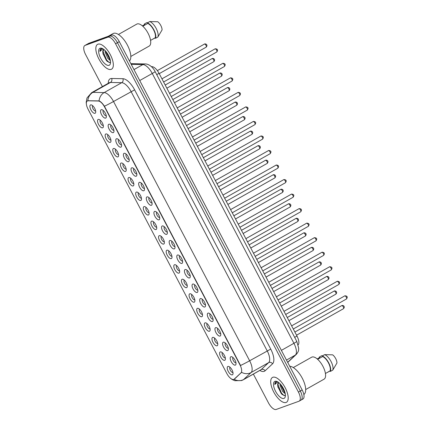 <?xml version="1.0" encoding="UTF-8"?>
<svg xmlns="http://www.w3.org/2000/svg" width="431" height="431" viewBox="0 0 431 431"><rect width="100%" height="100%" fill="white"/><g stroke="black" fill="none" stroke-linecap="round" stroke-linejoin="round"><path stroke-width="0.65" d="M223.285 342.192A4.752 2.015 60.6 0 1 224.249 342.273A4.752 2.015 60.6 0 1 227.245 345.398A4.752 2.015 60.6 0 1 228.371 349.584A4.752 2.015 60.6 0 1 227.692 350.586A4.752 2.015 60.6 0 1 223.57 347.084A4.752 2.015 60.6 0 1 223.285 342.192M225.402 343.033A2.969 1.261 -119.4 0 0 225.769 346.163A2.969 1.261 -119.4 0 0 228.268 348.221A2.969 1.261 -119.4 0 0 228.317 348.2M215.656 327.662A4.752 2.015 60.6 0 1 216.621 327.743A4.752 2.015 60.6 0 1 219.616 330.868A4.752 2.015 60.6 0 1 220.742 335.049A4.752 2.015 60.6 0 1 220.063 336.056A4.752 2.015 60.6 0 1 215.942 332.554A4.752 2.015 60.6 0 1 215.656 327.662M217.774 328.503A2.969 1.261 -119.4 0 0 218.14 331.633A2.969 1.261 -119.4 0 0 220.64 333.691A2.969 1.261 -119.4 0 0 220.688 333.669M208.028 313.132A4.752 2.015 60.6 0 1 208.992 313.213A4.752 2.015 60.6 0 1 211.987 316.338A4.752 2.015 60.6 0 1 213.113 320.519A4.752 2.015 60.6 0 1 212.435 321.526A4.752 2.015 60.6 0 1 208.313 318.024A4.752 2.015 60.6 0 1 208.028 313.132M210.145 313.973A2.969 1.261 -119.4 0 0 210.511 317.103A2.969 1.261 -119.4 0 0 213.011 319.161A2.969 1.261 -119.4 0 0 213.059 319.139M200.399 298.602A4.752 2.015 60.6 0 1 201.363 298.683A4.752 2.015 60.6 0 1 204.359 301.808A4.752 2.015 60.6 0 1 205.485 305.988A4.752 2.015 60.6 0 1 204.806 306.996A4.752 2.015 60.6 0 1 200.684 303.494A4.752 2.015 60.6 0 1 200.399 298.602M202.516 299.443A2.969 1.261 -119.4 0 0 202.882 302.573A2.969 1.261 -119.4 0 0 205.382 304.631A2.969 1.261 -119.4 0 0 205.431 304.609M192.77 284.072A4.752 2.015 60.6 0 1 193.734 284.153A4.752 2.015 60.6 0 1 196.73 287.278A4.752 2.015 60.6 0 1 197.856 291.458A4.752 2.015 60.6 0 1 197.177 292.466A4.752 2.015 60.6 0 1 193.056 288.964A4.752 2.015 60.6 0 1 192.77 284.072M194.887 284.913A2.969 1.261 -119.4 0 0 195.254 288.043A2.969 1.261 -119.4 0 0 197.754 290.101A2.969 1.261 -119.4 0 0 197.802 290.079M185.141 269.542A4.752 2.015 60.6 0 1 186.106 269.623A4.752 2.015 60.6 0 1 189.101 272.748A4.752 2.015 60.6 0 1 190.227 276.928A4.752 2.015 60.6 0 1 189.548 277.936A4.752 2.015 60.6 0 1 185.427 274.434A4.752 2.015 60.6 0 1 185.141 269.542M187.259 270.382A2.969 1.261 -119.4 0 0 187.625 273.513A2.969 1.261 -119.4 0 0 190.125 275.571A2.969 1.261 -119.4 0 0 190.173 275.549M177.513 255.012A4.752 2.015 60.6 0 1 178.477 255.093A4.752 2.015 60.6 0 1 181.473 258.217A4.752 2.015 60.6 0 1 182.604 262.398A4.752 2.015 60.6 0 1 181.92 263.406A4.752 2.015 60.6 0 1 177.798 259.904A4.752 2.015 60.6 0 1 177.513 255.012M179.63 255.852A2.969 1.261 -119.4 0 0 179.996 258.983A2.969 1.261 -119.4 0 0 182.496 261.041A2.969 1.261 -119.4 0 0 182.545 261.019M169.884 240.482A4.752 2.015 60.6 0 1 170.848 240.563A4.752 2.015 60.6 0 1 173.844 243.687A4.752 2.015 60.6 0 1 174.975 247.868A4.752 2.015 60.6 0 1 174.291 248.876A4.752 2.015 60.6 0 1 170.17 245.374A4.752 2.015 60.6 0 1 169.884 240.482M172.001 241.322A2.969 1.261 -119.4 0 0 172.368 244.452A2.969 1.261 -119.4 0 0 174.867 246.51A2.969 1.261 -119.4 0 0 174.916 246.489M162.255 225.952A4.752 2.015 60.6 0 1 163.22 226.033A4.752 2.015 60.6 0 1 166.215 229.157A4.752 2.015 60.6 0 1 167.347 233.338A4.752 2.015 60.6 0 1 166.662 234.345A4.752 2.015 60.6 0 1 162.541 230.844A4.752 2.015 60.6 0 1 162.255 225.952M164.373 226.792A2.969 1.261 -119.4 0 0 164.739 229.922A2.969 1.261 -119.4 0 0 167.239 231.98A2.969 1.261 -119.4 0 0 167.287 231.959M154.627 211.422A4.752 2.015 60.6 0 1 155.591 211.502A4.752 2.015 60.6 0 1 158.586 214.627A4.752 2.015 60.6 0 1 159.718 218.808A4.752 2.015 60.6 0 1 159.034 219.815A4.752 2.015 60.6 0 1 154.912 216.314A4.752 2.015 60.6 0 1 154.627 211.422M156.744 212.262A2.969 1.261 -119.4 0 0 157.11 215.392A2.969 1.261 -119.4 0 0 159.61 217.45A2.969 1.261 -119.4 0 0 159.659 217.429M146.998 196.892A4.752 2.015 60.6 0 1 147.962 196.972A4.752 2.015 60.6 0 1 150.958 200.097A4.752 2.015 60.6 0 1 152.089 204.278A4.752 2.015 60.6 0 1 151.405 205.285A4.752 2.015 60.6 0 1 147.283 201.778A4.752 2.015 60.6 0 1 146.998 196.892M149.115 197.732A2.969 1.261 -119.4 0 0 149.482 200.862A2.969 1.261 -119.4 0 0 151.987 202.92A2.969 1.261 -119.4 0 0 152.03 202.899M139.369 182.361A4.752 2.015 60.6 0 1 140.334 182.442A4.752 2.015 60.6 0 1 143.329 185.567A4.752 2.015 60.6 0 1 144.46 189.748A4.752 2.015 60.6 0 1 143.776 190.755A4.752 2.015 60.6 0 1 139.655 187.248A4.752 2.015 60.6 0 1 139.369 182.361M141.487 183.202A2.969 1.261 -119.4 0 0 141.853 186.332A2.969 1.261 -119.4 0 0 144.358 188.39A2.969 1.261 -119.4 0 0 144.401 188.369M131.741 167.831A4.752 2.015 60.6 0 1 132.705 167.912A4.752 2.015 60.6 0 1 135.7 171.037A4.752 2.015 60.6 0 1 136.832 175.218A4.752 2.015 60.6 0 1 136.148 176.225A4.752 2.015 60.6 0 1 132.026 172.718A4.752 2.015 60.6 0 1 131.741 167.831M133.858 168.672A2.969 1.261 -119.4 0 0 134.224 171.802A2.969 1.261 -119.4 0 0 136.729 173.86A2.969 1.261 -119.4 0 0 136.772 173.838M124.112 153.301A4.752 2.015 60.6 0 1 125.076 153.382A4.752 2.015 60.6 0 1 128.072 156.507A4.752 2.015 60.6 0 1 129.203 160.688A4.752 2.015 60.6 0 1 128.519 161.695A4.752 2.015 60.6 0 1 124.397 158.188A4.752 2.015 60.6 0 1 124.112 153.301M126.229 154.142A2.969 1.261 -119.4 0 0 126.595 157.272A2.969 1.261 -119.4 0 0 129.101 159.33A2.969 1.261 -119.4 0 0 129.144 159.308M116.483 138.771A4.752 2.015 60.6 0 1 117.447 138.847A4.752 2.015 60.6 0 1 120.443 141.977A4.752 2.015 60.6 0 1 121.574 146.157A4.752 2.015 60.6 0 1 120.89 147.165A4.752 2.015 60.6 0 1 116.769 143.658A4.752 2.015 60.6 0 1 116.483 138.771M118.6 139.612A2.969 1.261 -119.4 0 0 118.967 142.742A2.969 1.261 -119.4 0 0 121.472 144.8A2.969 1.261 -119.4 0 0 121.515 144.778M108.854 124.241A4.752 2.015 60.6 0 1 109.819 124.317A4.752 2.015 60.6 0 1 112.814 127.447A4.752 2.015 60.6 0 1 113.946 131.627A4.752 2.015 60.6 0 1 113.261 132.635A4.752 2.015 60.6 0 1 109.145 129.128A4.752 2.015 60.6 0 1 108.854 124.241M110.972 125.082A2.969 1.261 -119.4 0 0 111.338 128.212A2.969 1.261 -119.4 0 0 113.843 130.27A2.969 1.261 -119.4 0 0 113.886 130.248M101.226 109.711A4.752 2.015 60.6 0 1 102.19 109.786A4.752 2.015 60.6 0 1 105.186 112.917A4.752 2.015 60.6 0 1 106.317 117.097A4.752 2.015 60.6 0 1 105.633 118.105A4.752 2.015 60.6 0 1 101.517 114.598A4.752 2.015 60.6 0 1 101.226 109.711M103.343 110.551A2.969 1.261 -119.4 0 0 103.709 113.682A2.969 1.261 -119.4 0 0 106.215 115.74A2.969 1.261 -119.4 0 0 106.258 115.718M230.914 356.723A4.752 2.015 60.6 0 1 231.878 356.803A4.752 2.015 60.6 0 1 234.873 359.933A4.752 2.015 60.6 0 1 235.999 364.114A4.752 2.015 60.6 0 1 235.321 365.116A4.752 2.015 60.6 0 1 231.199 361.614A4.752 2.015 60.6 0 1 230.914 356.723M233.031 357.563A2.969 1.261 -119.4 0 0 233.397 360.693A2.969 1.261 -119.4 0 0 235.897 362.751A2.969 1.261 -119.4 0 0 235.946 362.73M220.295 351.917A4.752 2.015 60.6 0 1 221.254 351.992A4.752 2.015 60.6 0 1 224.249 355.122A4.752 2.015 60.6 0 1 225.381 359.303A4.752 2.015 60.6 0 1 224.702 360.311A4.752 2.015 60.6 0 1 220.58 356.803A4.752 2.015 60.6 0 1 220.295 351.917M222.407 352.757A2.969 1.261 -119.4 0 0 222.779 355.887A2.969 1.261 -119.4 0 0 225.278 357.945A2.969 1.261 -119.4 0 0 225.327 357.924M212.666 337.387A4.752 2.015 60.6 0 1 213.625 337.462A4.752 2.015 60.6 0 1 216.621 340.592A4.752 2.015 60.6 0 1 217.752 344.773A4.752 2.015 60.6 0 1 217.073 345.781A4.752 2.015 60.6 0 1 212.952 342.273A4.752 2.015 60.6 0 1 212.666 337.387M214.778 338.227A2.969 1.261 -119.4 0 0 215.15 341.357A2.969 1.261 -119.4 0 0 217.65 343.415A2.969 1.261 -119.4 0 0 217.698 343.394M205.037 322.857A4.752 2.015 60.6 0 1 205.996 322.932A4.752 2.015 60.6 0 1 208.992 326.062A4.752 2.015 60.6 0 1 210.123 330.243A4.752 2.015 60.6 0 1 209.444 331.25A4.752 2.015 60.6 0 1 205.323 327.743A4.752 2.015 60.6 0 1 205.037 322.857M207.149 323.697A2.969 1.261 -119.4 0 0 207.521 326.827A2.969 1.261 -119.4 0 0 210.021 328.88A2.969 1.261 -119.4 0 0 210.069 328.864M197.409 308.327A4.752 2.015 60.6 0 1 198.373 308.402A4.752 2.015 60.6 0 1 201.363 311.532A4.752 2.015 60.6 0 1 202.495 315.713A4.752 2.015 60.6 0 1 201.816 316.72A4.752 2.015 60.6 0 1 197.694 313.213A4.752 2.015 60.6 0 1 197.409 308.327M199.521 309.167A2.969 1.261 -119.4 0 0 199.892 312.297A2.969 1.261 -119.4 0 0 202.392 314.35A2.969 1.261 -119.4 0 0 202.441 314.334M189.78 293.797A4.752 2.015 60.6 0 1 190.744 293.872A4.752 2.015 60.6 0 1 193.74 297.002A4.752 2.015 60.6 0 1 194.866 301.183A4.752 2.015 60.6 0 1 194.187 302.19A4.752 2.015 60.6 0 1 190.066 298.683A4.752 2.015 60.6 0 1 189.78 293.797M191.892 294.637A2.969 1.261 -119.4 0 0 192.264 297.767A2.969 1.261 -119.4 0 0 194.764 299.82A2.969 1.261 -119.4 0 0 194.812 299.804M182.151 279.266A4.752 2.015 60.6 0 1 183.116 279.342A4.752 2.015 60.6 0 1 186.111 282.472A4.752 2.015 60.6 0 1 187.237 286.653A4.752 2.015 60.6 0 1 186.558 287.66A4.752 2.015 60.6 0 1 182.437 284.153A4.752 2.015 60.6 0 1 182.151 279.266M184.263 280.107A2.969 1.261 -119.4 0 0 184.635 283.237A2.969 1.261 -119.4 0 0 187.135 285.29A2.969 1.261 -119.4 0 0 187.183 285.274M174.523 264.736A4.752 2.015 60.6 0 1 175.487 264.812A4.752 2.015 60.6 0 1 178.482 267.942A4.752 2.015 60.6 0 1 179.608 272.123A4.752 2.015 60.6 0 1 178.93 273.13A4.752 2.015 60.6 0 1 174.808 269.623A4.752 2.015 60.6 0 1 174.523 264.736M176.635 265.577A2.969 1.261 -119.4 0 0 177.006 268.707A2.969 1.261 -119.4 0 0 179.506 270.76A2.969 1.261 -119.4 0 0 179.555 270.743M166.894 250.206A4.752 2.015 60.6 0 1 167.858 250.282A4.752 2.015 60.6 0 1 170.854 253.412A4.752 2.015 60.6 0 1 171.98 257.593A4.752 2.015 60.6 0 1 171.301 258.6A4.752 2.015 60.6 0 1 167.18 255.093A4.752 2.015 60.6 0 1 166.894 250.206M169.011 251.047A2.969 1.261 -119.4 0 0 169.378 254.177A2.969 1.261 -119.4 0 0 171.877 256.229A2.969 1.261 -119.4 0 0 171.926 256.213M159.265 235.676A4.752 2.015 60.6 0 1 160.23 235.752A4.752 2.015 60.6 0 1 163.225 238.882A4.752 2.015 60.6 0 1 164.351 243.062A4.752 2.015 60.6 0 1 163.672 244.07A4.752 2.015 60.6 0 1 159.551 240.563A4.752 2.015 60.6 0 1 159.265 235.676M161.383 236.511A2.969 1.261 -119.4 0 0 161.749 239.647A2.969 1.261 -119.4 0 0 164.249 241.699A2.969 1.261 -119.4 0 0 164.297 241.683M151.637 221.146A4.752 2.015 60.6 0 1 152.601 221.222A4.752 2.015 60.6 0 1 155.596 224.352A4.752 2.015 60.6 0 1 156.722 228.532A4.752 2.015 60.6 0 1 156.044 229.54A4.752 2.015 60.6 0 1 151.922 226.033A4.752 2.015 60.6 0 1 151.637 221.146M153.754 221.981A2.969 1.261 -119.4 0 0 154.12 225.117A2.969 1.261 -119.4 0 0 156.62 227.169A2.969 1.261 -119.4 0 0 156.668 227.153M144.008 206.616A4.752 2.015 60.6 0 1 144.972 206.691A4.752 2.015 60.6 0 1 147.968 209.822A4.752 2.015 60.6 0 1 149.094 214.002A4.752 2.015 60.6 0 1 148.415 215.004A4.752 2.015 60.6 0 1 144.293 211.502A4.752 2.015 60.6 0 1 144.008 206.616M146.125 207.451A2.969 1.261 -119.4 0 0 146.492 210.587A2.969 1.261 -119.4 0 0 148.991 212.639A2.969 1.261 -119.4 0 0 149.04 212.623M136.379 192.086A4.752 2.015 60.6 0 1 137.344 192.161A4.752 2.015 60.6 0 1 140.339 195.291A4.752 2.015 60.6 0 1 141.465 199.472A4.752 2.015 60.6 0 1 140.786 200.474A4.752 2.015 60.6 0 1 136.665 196.972A4.752 2.015 60.6 0 1 136.379 192.086M138.496 192.921A2.969 1.261 -119.4 0 0 138.863 196.057A2.969 1.261 -119.4 0 0 141.363 198.109A2.969 1.261 -119.4 0 0 141.411 198.093M128.75 177.556A4.752 2.015 60.6 0 1 129.715 177.631A4.752 2.015 60.6 0 1 132.71 180.761A4.752 2.015 60.6 0 1 133.836 184.942A4.752 2.015 60.6 0 1 133.157 185.944A4.752 2.015 60.6 0 1 129.036 182.442A4.752 2.015 60.6 0 1 128.75 177.556M130.868 178.391A2.969 1.261 -119.4 0 0 131.234 181.526A2.969 1.261 -119.4 0 0 133.734 183.579A2.969 1.261 -119.4 0 0 133.782 183.563M121.122 163.026A4.752 2.015 60.6 0 1 122.086 163.101A4.752 2.015 60.6 0 1 125.082 166.231A4.752 2.015 60.6 0 1 126.208 170.412A4.752 2.015 60.6 0 1 125.529 171.414A4.752 2.015 60.6 0 1 121.407 167.912A4.752 2.015 60.6 0 1 121.122 163.026M123.239 163.861A2.969 1.261 -119.4 0 0 123.605 166.996A2.969 1.261 -119.4 0 0 126.105 169.049A2.969 1.261 -119.4 0 0 126.154 169.033M113.493 148.496A4.752 2.015 60.6 0 1 114.457 148.571A4.752 2.015 60.6 0 1 117.453 151.701A4.752 2.015 60.6 0 1 118.584 155.882A4.752 2.015 60.6 0 1 117.9 156.884A4.752 2.015 60.6 0 1 113.779 153.382A4.752 2.015 60.6 0 1 113.493 148.496M115.61 149.331A2.969 1.261 -119.4 0 0 115.977 152.466A2.969 1.261 -119.4 0 0 118.477 154.519A2.969 1.261 -119.4 0 0 118.525 154.503M105.864 133.96A4.752 2.015 60.6 0 1 106.829 134.041A4.752 2.015 60.6 0 1 109.824 137.171A4.752 2.015 60.6 0 1 110.956 141.352A4.752 2.015 60.6 0 1 110.271 142.354A4.752 2.015 60.6 0 1 106.15 138.852A4.752 2.015 60.6 0 1 105.864 133.96M107.982 134.801A2.969 1.261 -119.4 0 0 108.348 137.936A2.969 1.261 -119.4 0 0 110.848 139.989A2.969 1.261 -119.4 0 0 110.896 139.967M98.236 119.43A4.752 2.015 60.6 0 1 99.2 119.511A4.752 2.015 60.6 0 1 102.195 122.641A4.752 2.015 60.6 0 1 103.327 126.822A4.752 2.015 60.6 0 1 102.643 127.824A4.752 2.015 60.6 0 1 98.521 124.322A4.752 2.015 60.6 0 1 98.236 119.43M100.353 120.271A2.969 1.261 -119.4 0 0 100.719 123.401A2.969 1.261 -119.4 0 0 103.219 125.459A2.969 1.261 -119.4 0 0 103.268 125.437M90.607 104.9A4.752 2.015 60.6 0 1 91.571 104.981A4.752 2.015 60.6 0 1 94.567 108.111A4.752 2.015 60.6 0 1 95.698 112.292A4.752 2.015 60.6 0 1 95.014 113.294A4.752 2.015 60.6 0 1 90.893 109.792A4.752 2.015 60.6 0 1 90.607 104.9M92.724 105.74A2.969 1.261 -119.4 0 0 93.091 108.871A2.969 1.261 -119.4 0 0 95.596 110.929A2.969 1.261 -119.4 0 0 95.639 110.907M227.924 366.447A4.752 2.015 60.6 0 1 228.883 366.522A4.752 2.015 60.6 0 1 231.878 369.653A4.752 2.015 60.6 0 1 233.009 373.833A4.752 2.015 60.6 0 1 232.331 374.841A4.752 2.015 60.6 0 1 228.209 371.333A4.752 2.015 60.6 0 1 227.924 366.447M230.035 367.287A2.969 1.261 -119.4 0 0 230.402 370.418A2.969 1.261 -119.4 0 0 232.907 372.476A2.969 1.261 -119.4 0 0 232.955 372.454M234.292 379.118A8.017 3.4 60.6 0 1 234.006 379.328A8.017 3.4 60.6 0 1 233.785 379.431A8.017 3.4 60.6 0 1 226.83 373.515L88.032 109.14A8.017 3.4 60.6 0 1 87.326 100.994A8.017 3.4 60.6 0 1 88.166 100.795L98.252 101.005A8.017 3.4 60.6 0 1 104.588 107.012L239.986 364.917A8.017 3.4 60.6 0 1 240.977 372.853L234.071 379.269M151.383 66.638L152.019 66.654A8.906 3.777 60.6 0 1 159.055 73.329L296.997 336.067A8.906 3.777 60.6 0 1 298.171 344.811M286.065 402.457A14.25 6.045 -119.4 0 0 286.459 402.274A14.25 6.045 -119.4 0 0 284.966 387.34A14.25 6.045 -119.4 0 0 272.845 377.276A14.25 6.045 -119.4 0 0 272.451 377.459A14.25 6.045 -119.4 0 0 273.944 392.393A14.25 6.045 -119.4 0 0 286.065 402.457A14.25 6.045 -119.4 0 0 286.459 402.274A14.25 6.045 -119.4 0 0 284.966 387.34A14.25 6.045 -119.4 0 0 272.845 377.276A14.25 6.045 -119.4 0 0 272.451 377.459A14.25 6.045 -119.4 0 0 273.944 392.393A14.25 6.045 -119.4 0 0 286.065 402.457M111.187 69.364A14.25 6.045 -119.4 0 0 111.581 69.181A14.25 6.045 -119.4 0 0 110.088 54.247A14.25 6.045 -119.4 0 0 97.966 44.183A14.25 6.045 -119.4 0 0 97.573 44.366A14.25 6.045 -119.4 0 0 99.065 59.295A14.25 6.045 -119.4 0 0 111.187 69.364A14.25 6.045 -119.4 0 0 111.581 69.181A14.25 6.045 -119.4 0 0 110.088 54.247A14.25 6.045 -119.4 0 0 97.966 44.183A14.25 6.045 -119.4 0 0 97.573 44.366A14.25 6.045 -119.4 0 0 99.065 59.295A14.25 6.045 -119.4 0 0 111.187 69.364M300.833 400.173A8.906 3.777 -119.4 0 0 301.08 400.06L302.955 399.004A8.906 3.777 -119.4 0 0 302.169 389.953L119.306 41.645A8.906 3.777 -119.4 0 0 111.581 35.073L88.813 43.294L86.943 44.35A8.906 3.777 -119.4 0 0 86.696 44.463A8.906 3.777 -119.4 0 1 86.943 44.35L109.706 36.134L86.943 44.35L85.069 45.406A8.906 3.777 -119.4 0 0 84.821 45.519A8.906 3.777 -119.4 0 0 85.607 54.575L102.416 86.588M119.306 41.645L117.431 42.701A8.906 3.777 -119.4 0 0 109.706 36.134A8.906 3.777 -119.4 0 1 117.431 42.701L300.299 391.009L117.431 42.701L115.562 43.757A8.906 3.777 -119.4 0 0 107.836 37.19L85.069 45.406M301.08 400.06A8.906 3.777 -119.4 0 0 300.299 391.009A8.906 3.777 -119.4 0 1 301.08 400.06L299.206 401.121A8.906 3.777 -119.4 0 0 298.424 392.065L115.562 43.757M86.415 104.437L86.189 102.33L87.014 97.923L91.658 92.66A11.874 5.037 60.6 0 1 91.986 92.509A11.874 5.037 60.6 0 1 92.902 92.369A10.392 9.126 -88.8 0 0 87.832 100.73L99.082 100.902C100.725 101.581 102.508 103.354 104.426 106.22L240.541 365.483A10.392 0.673 152.3 0 0 249.641 360.763A11.874 5.037 60.6 0 1 251.101 372.524A10.392 9.358 -133.1 0 1 241.575 372.319L234.631 378.93M253.363 374.097L268.47 402.877A8.906 3.777 -119.4 0 0 276.196 409.45L298.963 401.234A8.906 3.777 -119.4 0 0 299.206 401.121M88.813 43.294A8.906 3.777 -119.4 0 0 88.57 43.407L84.821 45.519M305.698 389.543L324.047 379.183A12.618 5.35 -119.4 0 0 322.727 365.962A12.618 5.35 -119.4 0 0 311.996 357.051A12.618 5.35 -119.4 0 0 311.645 357.207L293.295 367.568M285.257 393.767L282.655 391.423L280.037 385.217L279.945 383.671M284.665 392.452L280.904 385.406M278.685 382.615C277.882 382.943 277.559 383.876 277.709 385.4L278.62 382.663M277.489 381.737L275.883 381.834M283.943 398.416A9.681 4.105 -119.4 0 0 285.333 396.369A9.681 4.105 -119.4 0 0 283.032 387.846A9.681 4.105 -119.4 0 0 276.928 381.473A9.681 4.105 -119.4 0 0 274.962 381.316A9.681 4.105 -119.4 0 0 275.549 391.278A9.681 4.105 -119.4 0 0 283.943 398.416M277.709 385.4L277.903 387.027L281.955 394.376L284.627 395.626L285.397 395.06M276.126 381.721C275.247 382.065 274.811 382.992 274.806 384.506L277.429 382.178M325.443 373.483L330.124 370.843A8.906 3.777 -119.4 0 0 328.465 362.934A8.906 3.777 -119.4 0 0 322.614 356.539L317.669 359.33M330.124 370.843L330.426 371.42L332.764 370.094L336.945 363.031A5.937 2.516 -119.4 0 0 332.646 354.842L324.651 354.643L322.313 355.963L322.614 356.539M332.764 370.094A9.498 4.03 -119.4 0 0 331.046 361.528A9.498 4.03 -119.4 0 0 324.651 354.643M330.426 371.42A9.498 4.03 -119.4 0 0 328.702 362.848A9.498 4.03 -119.4 0 0 322.313 355.963M317.243 358.958L319.619 357.622L319.317 357.046A9.498 4.03 -119.4 0 0 319.091 357.919M303.85 394.5A16.028 6.799 -119.4 0 0 302.648 378.941A16.028 6.799 -119.4 0 0 289.734 366.264M319.317 357.046L321.655 355.726L322.738 355.726M329.769 371.177L327.377 372.395M274.806 384.506L276.034 381.758M284.034 395.62L281.486 393.11L277.806 384.258M284.783 391.838L281.341 385.287M282.262 394.651L281.114 393.32L277.806 386.483M285.047 392.776L284.088 391.639L280.823 384.969M129.472 61.008A16.028 6.799 -119.4 0 0 126.714 43.876A16.028 6.799 -119.4 0 0 113.525 33.359A16.028 6.799 -119.4 0 0 113.084 33.564L108.321 36.252M130.819 56.45L149.169 46.09A12.618 5.35 -119.4 0 0 147.849 32.864A12.618 5.35 -119.4 0 0 137.117 23.953A12.618 5.35 -119.4 0 0 136.767 24.114L118.417 34.475M110.379 60.674L107.777 58.33L105.159 52.124L105.067 50.572M109.786 59.359L106.026 52.313M103.806 49.522C103.004 49.851 102.68 50.777 102.831 52.307L103.742 49.57M102.61 48.644L101.005 48.735M109.065 65.323A9.681 4.105 -119.4 0 0 110.455 63.276A9.681 4.105 -119.4 0 0 108.154 54.753A9.681 4.105 -119.4 0 0 102.05 48.38A9.681 4.105 -119.4 0 0 100.084 48.218A9.681 4.105 -119.4 0 0 100.671 58.185A9.681 4.105 -119.4 0 0 109.065 65.323M102.831 52.307L103.025 53.934L107.077 61.283L109.749 62.533L110.519 61.967M101.247 48.628C100.369 48.972 99.933 49.899 99.927 51.413L102.551 49.086M150.564 40.39L155.246 37.75A8.906 3.777 -119.4 0 0 153.587 29.841A8.906 3.777 -119.4 0 0 147.736 23.446L142.79 26.237M155.246 37.75L155.548 38.321L157.886 37.001L162.067 29.933A5.937 2.516 -119.4 0 0 157.768 21.744L149.772 21.55L147.434 22.87L147.736 23.446M157.886 37.001A9.498 4.03 -119.4 0 0 156.167 28.435A9.498 4.03 -119.4 0 0 149.772 21.55M155.548 38.321A9.498 4.03 -119.4 0 0 153.824 29.755A9.498 4.03 -119.4 0 0 147.434 22.87M142.365 25.865L144.741 24.524L144.439 23.953A9.498 4.03 -119.4 0 0 144.213 24.826M144.439 23.953L146.777 22.633L147.86 22.633M154.891 38.084L152.499 39.302M99.927 51.413L101.156 48.665M109.156 62.527L106.608 60.017L102.928 51.165M109.905 58.745L106.462 52.194M107.384 61.558L106.236 60.227L102.928 53.39M110.169 59.683L109.21 58.546L105.945 51.876M88.166 100.795L88.506 100.606M98.252 101.005L98.591 100.811M240.977 372.853L241.317 372.664M294.675 337.381L296.997 336.067M156.733 74.638L159.055 73.329M151.631 66.87L152.019 66.654M108.267 83.285A14.843 6.298 60.6 0 1 110.508 78.652A14.843 6.298 60.6 0 1 111.651 78.48L122.889 78.711A14.843 6.298 60.6 0 1 134.623 89.837L270.738 349.099A14.843 6.298 60.6 0 1 272.564 363.802L265.113 370.784A14.843 6.298 60.6 0 1 259.839 370.439M99.082 100.902A10.392 9.126 -88.8 0 1 104.14 92.6L92.902 92.369L110.46 82.456A11.874 5.037 -119.4 0 0 109.544 82.601A11.874 5.037 -119.4 0 0 109.215 82.752L109.258 82.714M272.564 363.802A2.969 2.672 46.9 0 0 268.658 362.616L251.101 372.524L243.65 379.506A11.874 5.037 60.6 0 1 243.229 379.813L260.787 369.906A11.874 5.037 -119.4 0 0 261.208 369.599L268.658 362.616A11.874 5.037 -119.4 0 0 267.198 350.856L131.083 91.593A11.874 5.037 -119.4 0 0 121.698 82.693L110.46 82.456A2.969 2.608 91.2 0 0 111.651 78.48M234.092 379.28A10.392 9.358 -133.1 0 0 243.65 379.506L261.208 369.599A2.969 2.672 46.9 0 1 265.113 370.784M104.426 106.22A10.392 0.673 -27.7 0 0 113.525 101.506L249.641 360.763L270.738 349.099M122.889 78.711A2.969 2.608 91.2 0 1 121.698 82.693L104.14 92.6A11.874 5.037 60.6 0 1 113.525 101.506L134.623 89.837M298.424 392.065L302.169 389.953M107.836 37.19L111.581 35.073M287.655 362.304L295.386 355.052L286.486 360.079M296.787 341.4A5.937 0.383 152.3 0 1 293.926 343.291L152.267 73.475A11.874 5.037 -119.4 0 0 142.882 64.575A5.937 5.215 -88.8 0 1 145.301 63.955C146.858 63.804 151.933 65.216 155.128 71.578L296.787 341.4L298.715 348.248C298.489 349.837 299.227 350.823 296.318 354.374A5.937 5.35 -133.1 0 1 295.386 355.052A11.874 5.037 -119.4 0 0 293.926 343.291L281.389 350.371M131.218 64.332L142.882 64.575L133.982 69.596M155.128 71.578A5.937 0.383 152.3 0 1 152.267 73.475L139.73 80.549M343.415 308.741A1.783 0.754 -119.4 0 0 343.464 308.715A1.783 0.754 -119.4 0 0 343.275 306.85A1.783 0.754 -119.4 0 0 341.761 305.59A1.783 0.754 -119.4 0 0 341.713 305.617A1.783 0.754 -119.4 0 0 341.67 305.644M346.405 299.017A1.783 0.754 -119.4 0 0 346.454 298.995A1.783 0.754 -119.4 0 0 346.271 297.126A1.783 0.754 -119.4 0 0 344.752 295.871A1.783 0.754 -119.4 0 0 344.703 295.892A1.783 0.754 -119.4 0 0 344.66 295.925M335.787 294.211A1.783 0.754 -119.4 0 0 335.835 294.184A1.783 0.754 -119.4 0 0 335.647 292.32A1.783 0.754 -119.4 0 0 334.133 291.06A1.783 0.754 -119.4 0 0 334.084 291.087A1.783 0.754 -119.4 0 0 334.041 291.114M328.158 279.681A1.783 0.754 -119.4 0 0 328.207 279.654A1.783 0.754 -119.4 0 0 328.018 277.79A1.783 0.754 -119.4 0 0 326.504 276.53A1.783 0.754 -119.4 0 0 326.456 276.557A1.783 0.754 -119.4 0 0 326.412 276.583M320.529 265.151A1.783 0.754 -119.4 0 0 320.578 265.124A1.783 0.754 -119.4 0 0 320.389 263.26A1.783 0.754 -119.4 0 0 318.875 262A1.783 0.754 -119.4 0 0 318.827 262.026A1.783 0.754 -119.4 0 0 318.784 262.053M312.901 250.621A1.783 0.754 -119.4 0 0 312.949 250.594A1.783 0.754 -119.4 0 0 312.761 248.73A1.783 0.754 -119.4 0 0 311.247 247.469A1.783 0.754 -119.4 0 0 311.198 247.496A1.783 0.754 -119.4 0 0 311.155 247.523M338.777 284.487A1.783 0.754 -119.4 0 0 338.825 284.465A1.783 0.754 -119.4 0 0 338.642 282.596A1.783 0.754 -119.4 0 0 337.123 281.341A1.783 0.754 -119.4 0 0 337.074 281.362A1.783 0.754 -119.4 0 0 337.031 281.395M331.148 269.957A1.783 0.754 -119.4 0 0 331.197 269.935A1.783 0.754 -119.4 0 0 331.013 268.066A1.783 0.754 -119.4 0 0 329.494 266.811A1.783 0.754 -119.4 0 0 329.446 266.832A1.783 0.754 -119.4 0 0 329.403 266.864M323.519 255.427A1.783 0.754 -119.4 0 0 323.568 255.405A1.783 0.754 -119.4 0 0 323.385 253.536A1.783 0.754 -119.4 0 0 321.865 252.28A1.783 0.754 -119.4 0 0 321.817 252.302A1.783 0.754 -119.4 0 0 321.774 252.334M305.272 236.086A1.783 0.754 -119.4 0 0 305.32 236.064A1.783 0.754 -119.4 0 0 305.137 234.2A1.783 0.754 -119.4 0 0 303.618 232.939A1.783 0.754 -119.4 0 0 303.569 232.961A1.783 0.754 -119.4 0 0 303.526 232.993M297.643 221.556A1.783 0.754 -119.4 0 0 297.692 221.534A1.783 0.754 -119.4 0 0 297.509 219.67A1.783 0.754 -119.4 0 0 295.989 218.409A1.783 0.754 -119.4 0 0 295.941 218.431A1.783 0.754 -119.4 0 0 295.898 218.463M290.015 207.025A1.783 0.754 -119.4 0 0 290.063 207.004A1.783 0.754 -119.4 0 0 289.88 205.14A1.783 0.754 -119.4 0 0 288.361 203.879A1.783 0.754 -119.4 0 0 288.312 203.901A1.783 0.754 -119.4 0 0 288.269 203.933M315.891 240.897A1.783 0.754 -119.4 0 0 315.939 240.875A1.783 0.754 -119.4 0 0 315.756 239.006A1.783 0.754 -119.4 0 0 314.237 237.75A1.783 0.754 -119.4 0 0 314.188 237.772A1.783 0.754 -119.4 0 0 314.145 237.804M308.262 226.367A1.783 0.754 -119.4 0 0 308.31 226.345A1.783 0.754 -119.4 0 0 308.127 224.476A1.783 0.754 -119.4 0 0 306.613 223.22A1.783 0.754 -119.4 0 0 306.56 223.242A1.783 0.754 -119.4 0 0 306.516 223.274M300.633 211.836A1.783 0.754 -119.4 0 0 300.682 211.815A1.783 0.754 -119.4 0 0 300.499 209.945A1.783 0.754 -119.4 0 0 298.985 208.69A1.783 0.754 -119.4 0 0 298.931 208.712A1.783 0.754 -119.4 0 0 298.888 208.744M282.386 192.495A1.783 0.754 -119.4 0 0 282.434 192.474A1.783 0.754 -119.4 0 0 282.251 190.61A1.783 0.754 -119.4 0 0 280.732 189.349A1.783 0.754 -119.4 0 0 280.683 189.371A1.783 0.754 -119.4 0 0 280.64 189.403M274.757 177.965A1.783 0.754 -119.4 0 0 274.806 177.944A1.783 0.754 -119.4 0 0 274.622 176.08A1.783 0.754 -119.4 0 0 273.103 174.819A1.783 0.754 -119.4 0 0 273.055 174.841A1.783 0.754 -119.4 0 0 273.012 174.873M267.128 163.435A1.783 0.754 -119.4 0 0 267.177 163.414A1.783 0.754 -119.4 0 0 266.994 161.55A1.783 0.754 -119.4 0 0 265.474 160.289A1.783 0.754 -119.4 0 0 265.426 160.31A1.783 0.754 -119.4 0 0 265.383 160.343M259.5 148.905A1.783 0.754 -119.4 0 0 259.548 148.884A1.783 0.754 -119.4 0 0 259.365 147.019A1.783 0.754 -119.4 0 0 257.846 145.759A1.783 0.754 -119.4 0 0 257.797 145.78A1.783 0.754 -119.4 0 0 257.754 145.813M251.871 134.375A1.783 0.754 -119.4 0 0 251.919 134.353A1.783 0.754 -119.4 0 0 251.736 132.489A1.783 0.754 -119.4 0 0 250.217 131.229A1.783 0.754 -119.4 0 0 250.169 131.25A1.783 0.754 -119.4 0 0 250.125 131.283M293.005 197.306A1.783 0.754 -119.4 0 0 293.053 197.285A1.783 0.754 -119.4 0 0 292.87 195.415A1.783 0.754 -119.4 0 0 291.356 194.16A1.783 0.754 -119.4 0 0 291.302 194.182A1.783 0.754 -119.4 0 0 291.259 194.214M285.376 182.776A1.783 0.754 -119.4 0 0 285.424 182.755A1.783 0.754 -119.4 0 0 285.241 180.885A1.783 0.754 -119.4 0 0 283.727 179.63A1.783 0.754 -119.4 0 0 283.673 179.652A1.783 0.754 -119.4 0 0 283.63 179.684M277.747 168.246A1.783 0.754 -119.4 0 0 277.796 168.225A1.783 0.754 -119.4 0 0 277.612 166.355A1.783 0.754 -119.4 0 0 276.099 165.1A1.783 0.754 -119.4 0 0 276.045 165.121A1.783 0.754 -119.4 0 0 276.002 165.148M270.118 153.716A1.783 0.754 -119.4 0 0 270.167 153.695A1.783 0.754 -119.4 0 0 269.984 151.825A1.783 0.754 -119.4 0 0 268.47 150.57A1.783 0.754 -119.4 0 0 268.416 150.591A1.783 0.754 -119.4 0 0 268.373 150.618M262.49 139.186A1.783 0.754 -119.4 0 0 262.544 139.165A1.783 0.754 -119.4 0 0 262.355 137.295A1.783 0.754 -119.4 0 0 260.841 136.04A1.783 0.754 -119.4 0 0 260.793 136.061A1.783 0.754 -119.4 0 0 260.744 136.088M244.242 119.845A1.783 0.754 -119.4 0 0 244.291 119.823A1.783 0.754 -119.4 0 0 244.108 117.959A1.783 0.754 -119.4 0 0 242.594 116.699A1.783 0.754 -119.4 0 0 242.54 116.72A1.783 0.754 -119.4 0 0 242.497 116.753M236.614 105.315A1.783 0.754 -119.4 0 0 236.662 105.293A1.783 0.754 -119.4 0 0 236.479 103.429A1.783 0.754 -119.4 0 0 234.965 102.169A1.783 0.754 -119.4 0 0 234.911 102.19A1.783 0.754 -119.4 0 0 234.868 102.222M228.985 90.785A1.783 0.754 -119.4 0 0 229.033 90.763A1.783 0.754 -119.4 0 0 228.85 88.894A1.783 0.754 -119.4 0 0 227.336 87.638A1.783 0.754 -119.4 0 0 227.282 87.66A1.783 0.754 -119.4 0 0 227.239 87.692M221.356 76.255A1.783 0.754 -119.4 0 0 221.405 76.233A1.783 0.754 -119.4 0 0 221.222 74.364A1.783 0.754 -119.4 0 0 219.708 73.108A1.783 0.754 -119.4 0 0 219.654 73.13A1.783 0.754 -119.4 0 0 219.611 73.162M213.728 61.725A1.783 0.754 -119.4 0 0 213.776 61.703A1.783 0.754 -119.4 0 0 213.593 59.834A1.783 0.754 -119.4 0 0 212.079 58.578A1.783 0.754 -119.4 0 0 212.025 58.6A1.783 0.754 -119.4 0 0 211.982 58.632M206.099 47.194A1.783 0.754 -119.4 0 0 206.153 47.173A1.783 0.754 -119.4 0 0 205.964 45.303A1.783 0.754 -119.4 0 0 204.45 44.048A1.783 0.754 -119.4 0 0 204.402 44.07A1.783 0.754 -119.4 0 0 204.353 44.102M254.861 124.656A1.783 0.754 -119.4 0 0 254.915 124.634A1.783 0.754 -119.4 0 0 254.726 122.765A1.783 0.754 -119.4 0 0 253.212 121.51A1.783 0.754 -119.4 0 0 253.164 121.531A1.783 0.754 -119.4 0 0 253.116 121.558M247.232 110.126A1.783 0.754 -119.4 0 0 247.286 110.104A1.783 0.754 -119.4 0 0 247.098 108.235A1.783 0.754 -119.4 0 0 245.584 106.974A1.783 0.754 -119.4 0 0 245.535 107.001A1.783 0.754 -119.4 0 0 245.487 107.028M239.604 95.596A1.783 0.754 -119.4 0 0 239.658 95.569A1.783 0.754 -119.4 0 0 239.469 93.705A1.783 0.754 -119.4 0 0 237.955 92.444A1.783 0.754 -119.4 0 0 237.907 92.471A1.783 0.754 -119.4 0 0 237.858 92.498M231.975 81.066A1.783 0.754 -119.4 0 0 232.029 81.039A1.783 0.754 -119.4 0 0 231.84 79.175A1.783 0.754 -119.4 0 0 230.326 77.914A1.783 0.754 -119.4 0 0 230.278 77.941A1.783 0.754 -119.4 0 0 230.229 77.968M224.352 66.536A1.783 0.754 -119.4 0 0 224.4 66.509A1.783 0.754 -119.4 0 0 224.212 64.645A1.783 0.754 -119.4 0 0 222.698 63.384A1.783 0.754 -119.4 0 0 222.649 63.411A1.783 0.754 -119.4 0 0 222.601 63.438M216.723 52.006A1.783 0.754 -119.4 0 0 216.771 51.979A1.783 0.754 -119.4 0 0 216.583 50.115A1.783 0.754 -119.4 0 0 215.069 48.854A1.783 0.754 -119.4 0 0 215.021 48.881A1.783 0.754 -119.4 0 0 214.972 48.908M234.006 379.328L234.335 379.145M230.305 378.095L232.137 379.501L234.809 380.718L241.613 380.557L243.229 379.813M91.658 92.66L109.215 82.752M130.862 63.653L145.301 63.955M296.318 354.374L287.719 362.428M296.539 335.199L343.464 308.715C345.382 306.683 343.415 305.126 341.945 305.509L294.885 332.048M291.631 325.847L344.94 295.785C347.348 296 347.855 297.067 346.454 298.995L293.29 329.004M288.91 320.669L335.835 294.184C337.753 292.153 335.787 290.596 334.316 290.979L287.256 317.518M281.287 306.139L328.207 279.654C330.124 277.623 328.158 276.066 326.687 276.449L279.627 302.988M273.658 291.609L320.578 265.124C322.496 263.093 320.529 261.536 319.059 261.919L271.999 288.458M266.029 277.079L312.949 250.594C314.867 248.558 312.901 247.006 311.435 247.389L264.37 273.927M284.002 311.317L337.311 281.254C339.72 281.47 340.226 282.537 338.825 284.465L285.661 314.474M276.373 296.787L329.683 266.724C332.091 266.94 332.597 268.007 331.197 269.935L278.033 299.944M268.745 282.257L322.054 252.194C324.462 252.41 324.969 253.476 323.568 255.405L270.404 285.414M258.401 262.549L305.32 236.064C307.238 234.028 305.272 232.476 303.807 232.859L256.741 259.397M250.772 248.019L297.692 221.534C299.61 219.498 297.643 217.946 296.178 218.328L249.113 244.862M243.143 233.489L290.063 207.004C291.981 204.967 290.015 203.416 288.549 203.798L241.484 230.332M261.116 267.726L314.425 237.664C316.833 237.88 317.34 238.946 315.939 240.875L262.775 270.883M253.487 253.196L306.797 223.134C309.205 223.35 309.711 224.416 308.31 226.345L255.147 256.353M245.859 238.666L299.168 208.604C301.576 208.814 302.083 209.886 300.682 211.815L247.518 241.823M235.515 218.959L282.434 192.474C284.352 190.437 282.386 188.886 280.92 189.263L233.855 215.802M227.886 204.429L274.806 177.944C276.724 175.907 274.757 174.356 273.292 174.733L226.227 201.272M220.257 189.899L267.177 163.414C269.095 161.377 267.128 159.826 265.663 160.203L218.598 186.742M212.628 175.369L259.548 148.884C261.466 146.847 259.5 145.295 258.034 145.673L210.969 172.211M205 160.838L251.919 134.353C253.837 132.317 251.871 130.765 250.406 131.143L203.34 157.681M238.23 224.136L291.539 194.074C293.947 194.284 294.454 195.356 293.053 197.285L239.889 227.293M230.601 209.606L283.91 179.544C286.319 179.754 286.825 180.826 285.424 182.755L232.261 212.763M222.972 195.076L276.282 165.014C278.69 165.224 279.196 166.296 277.796 168.225L224.632 198.233M215.344 180.546L268.653 150.484C271.067 150.694 271.568 151.766 270.167 153.695L217.003 183.703M207.715 166.016L261.024 135.954C263.438 136.164 263.939 137.236 262.544 139.165L209.374 169.173M197.371 146.308L244.291 119.823C246.209 117.787 244.242 116.23 242.777 116.612L195.712 143.151M189.742 131.778L236.662 105.293C238.58 103.257 236.614 101.7 235.148 102.082L188.083 128.621M182.114 117.248L229.033 90.763C230.957 88.727 228.985 87.17 227.52 87.552L180.454 114.091M174.485 102.718L221.405 76.233C223.328 74.197 221.356 72.64 219.891 73.022L172.826 99.561M166.856 88.188L213.776 61.703C215.699 59.667 213.728 58.11 212.262 58.492L165.197 85.031M159.228 73.658L206.153 47.173C208.071 45.136 206.099 43.579 204.633 43.962L157.358 70.625M200.086 151.486L253.396 121.423C255.809 121.634 256.31 122.706 254.915 124.634L201.746 154.643M192.458 136.956L245.767 106.893C248.181 107.103 248.682 108.176 247.286 110.104L194.117 140.113M184.829 122.426L238.138 92.363C240.552 92.573 241.058 93.646 239.658 95.569L186.488 125.583M177.2 107.895L230.51 77.833C232.923 78.043 233.43 79.115 232.029 81.039L178.86 111.053M169.572 93.365L222.881 63.303C225.294 63.513 225.801 64.585 224.4 66.509L171.231 96.522M161.948 78.835L215.252 48.773C217.666 48.983 218.172 50.055 216.771 51.979L163.602 81.992"/></g></svg>
